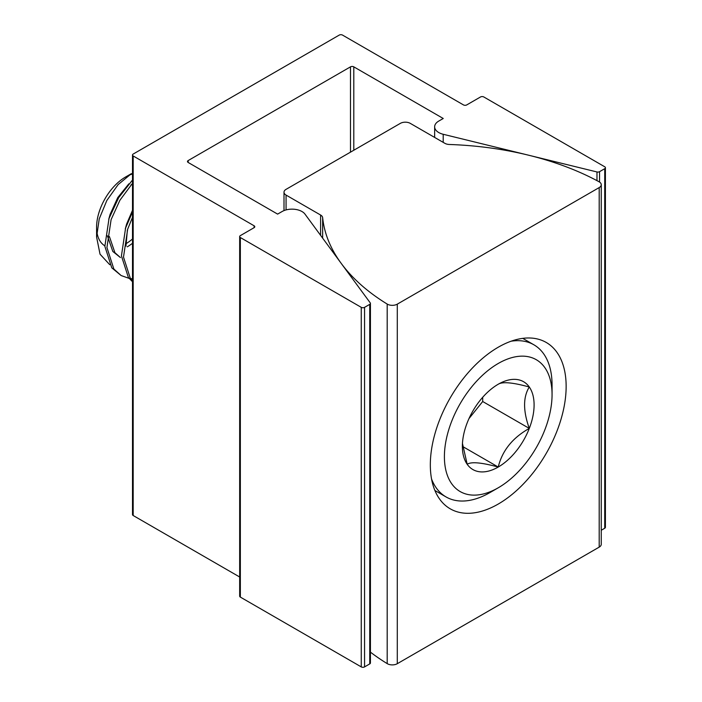<?xml version="1.0" encoding="UTF-8"?>
<svg xmlns="http://www.w3.org/2000/svg" width="702" height="702" viewBox="0 0 702 702"><rect width="100%" height="100%" fill="white"/><g stroke="black" fill="none" stroke-linecap="round" stroke-linejoin="round"><path stroke-width="1.05" d="M239.663 577L133.187 515.522A2.343 1.351 0 0 1 132.502 514.566L132.502 155.01A2.343 1.351 0 0 1 133.187 154.054L339.224 35.1A2.343 1.351 180 0 1 342.541 35.1L463.452 104.905A2.343 1.351 180 0 0 466.76 104.905L480.51 96.973A2.343 1.351 180 0 1 483.818 96.973L604.729 166.778A2.343 1.351 180 0 1 605.414 167.734A2.343 1.351 180 0 1 604.729 168.691L599.552 171.674A2.343 1.351 180 0 1 596.981 171.964L443.208 134.284A14.058 8.117 180 0 1 438.759 132.546A14.058 8.117 180 0 1 434.643 126.808A14.058 8.117 180 0 1 438.759 121.077L443.243 118.489L353.799 66.848L353.799 150.237M132.502 155.01A2.343 1.351 0 0 0 133.187 155.967L254.098 225.781A2.343 1.351 180 0 1 254.782 226.728A2.343 1.351 180 0 1 254.098 227.685L240.347 235.626A2.343 1.351 180 0 0 239.663 236.583A2.343 1.351 180 0 0 240.347 237.539L361.258 307.344A2.343 1.351 180 0 0 364.566 307.344L369.743 304.352L369.743 663.908A2.343 1.351 0 0 0 370.428 662.951L370.428 303.396A2.343 1.351 180 0 1 369.743 304.352M188.171 162.469A2.343 1.351 180 0 1 187.487 161.513A2.343 1.351 180 0 1 188.171 160.556L188.171 162.469L277.615 214.11L282.099 211.521A14.058 8.117 180 0 1 304.966 214.092L370.244 302.869A2.343 1.351 180 0 1 370.428 303.396M188.171 160.556L350.491 66.848A2.343 1.351 180 0 1 353.799 66.848M601.254 530.256L604.729 528.246A2.343 1.351 0 0 0 605.414 527.29L605.414 167.734M239.663 236.583L239.663 596.138A2.343 1.351 0 0 0 240.347 597.095L361.258 666.9A2.343 1.351 0 0 0 364.566 666.9L369.743 663.908M370.428 652.14A239.013 137.996 0 0 0 387.188 663.618A7.029 4.054 0 0 0 387.337 663.706A7.029 4.054 0 0 0 397.279 663.706L599.192 547.13A7.029 4.054 0 0 0 601.254 544.261L601.254 184.705A7.029 4.054 180 0 1 599.192 187.574L397.279 304.15A7.029 4.054 180 0 1 387.337 304.15A7.029 4.054 180 0 1 387.188 304.063A239.013 137.996 0 0 1 322.648 217.646L322.648 238.127M498.236 347.227A96.034 55.449 -60 0 1 546.253 342.471A96.034 55.449 -60 0 1 560.977 419.419A96.034 55.449 -60 0 1 498.236 504.054A96.034 55.449 -60 0 1 450.219 508.81A96.034 55.449 -60 0 1 435.494 431.853A96.034 55.449 -60 0 1 498.236 347.227M320.595 235.345L320.595 215.023L286.065 195.086A7.029 4.054 180 0 1 284.003 192.216A7.029 4.054 180 0 1 286.065 189.347L400.351 123.368A7.029 4.054 180 0 1 410.284 123.368L444.822 143.305A7.029 4.054 180 0 0 449.377 144.48A239.013 137.996 0 0 1 599.043 181.748A7.029 4.054 180 0 1 601.254 184.705M320.595 215.023A7.029 4.054 180 0 1 322.648 217.646M128.826 183.854L117.743 197.604L110.065 214.487L108.731 219.34M130.897 185.056L132.502 183.652M132.502 210.293L126.632 224.043L125.298 228.905M125.974 246.104L127.369 230.098M127.229 246.832A43.348 25.026 120 0 0 132.502 243.269M107.38 235.793L112.829 251.474L120.437 257.564L114.9 252.667L109.415 236.548M125.57 177.009A40.988 23.666 120 0 0 96.586 227.211L96.586 237.013L99.245 218.849L106.836 200.482L118.147 184.591L131.432 173.631L125.57 177.009M96.841 231.546A40.988 23.666 120 0 0 104.844 245.84M109.758 264.707L100.035 254.185L96.586 237.013M125.86 243.778A40.988 23.666 120 0 0 132.502 238.978M132.502 173.982A40.988 23.666 120 0 0 128.44 175.518M129.142 278.396L121.113 275.526L113.864 269.033L106.932 247.534L111.1 219.629L119.91 200.245L132.502 183.319M132.502 180.019L118.682 197.648L109.029 218.436L104.861 246.341L111.793 267.839L121.113 275.526M132.502 281.037L130.423 278.597L123.499 257.099L127.667 229.194L132.502 217.295M132.502 212.022L125.597 228.001L121.428 255.905L128.352 277.404L132.502 281.748M132.502 278.764L130.414 278.589M511.117 341.207A87.838 50.711 -60 0 1 533.871 344.787A87.838 50.711 -60 0 1 552.062 384.994L552.062 394.559A76.123 43.954 -60 0 1 498.236 487.793A76.123 43.954 -60 0 1 444.401 456.712A76.123 43.954 -60 0 1 498.236 363.478A76.123 43.954 -60 0 1 552.062 394.559M498.236 487.793L489.952 492.576A87.838 50.711 -60 0 1 446.033 496.928A87.838 50.711 -60 0 1 431.563 479.01M462.46 443.462L467.181 464.268A50.711 29.282 -60 0 1 462.372 446.34A50.711 29.282 -60 0 1 467.181 422.867A50.711 29.282 -60 0 1 498.236 384.231A50.711 29.282 -60 0 1 529.29 387.004A50.711 29.282 -60 0 1 529.29 428.413A50.711 29.282 -60 0 1 498.236 467.041A50.711 29.282 -60 0 1 467.181 464.268C471.174 461.574 481.528 462.495 498.236 467.041C502.228 450.666 512.583 437.785 529.29 428.413C523.025 410.872 523.025 397.069 529.29 387.004C512.767 382.467 502.413 381.546 498.236 384.231M462.741 446.551L498.236 467.041M468.962 418.611L482.704 401.518L529.29 428.413M482.704 401.518L482.704 397.279M133.187 515.522L133.187 155.967M443.208 134.284L443.208 142.374M596.981 180.642L596.981 171.964M350.491 152.15L350.491 66.848M361.258 666.9L361.258 307.344M240.347 237.539L240.347 597.095M254.098 225.781L254.098 227.685M604.729 168.691L604.729 528.246M599.552 182.055L599.552 171.674M364.566 666.9L364.566 307.344M387.188 663.618L387.188 304.063M599.192 547.13L599.192 187.574M397.279 304.15L397.279 663.706M286.065 195.086L286.065 209.916M434.643 137.425L434.643 126.808M284.003 210.6L284.003 192.216M533.871 344.787L522.736 338.355M446.033 496.928L434.907 490.496"/></g></svg>

